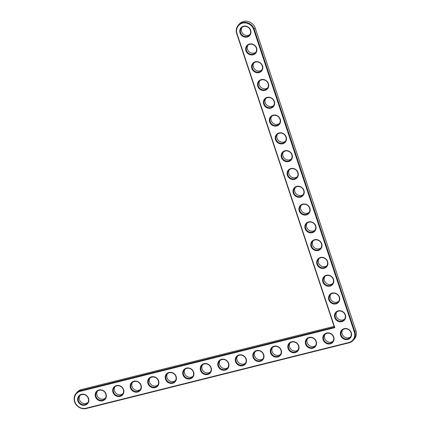 <?xml version="1.0" encoding="UTF-8"?>
<svg xmlns="http://www.w3.org/2000/svg" width="430" height="430" viewBox="0 0 430 430"><rect width="100%" height="100%" fill="white"/><g stroke="black" fill="none" stroke-linecap="round" stroke-linejoin="round"><path stroke-width="0.64" d="M334.814 327.671L237.027 33.701A9.127 8.38 41.9 0 1 242.547 23.15A9.127 8.38 41.9 0 1 253.7 29.53L354.304 331.971A9.127 8.38 41.9 0 1 348.784 342.522L86.059 408.21A9.127 8.38 41.9 0 1 74.906 401.824A9.127 8.38 41.9 0 1 80.426 391.273L334.814 327.671L334.373 327.214L236.726 33.669A9.584 8.804 41.9 0 1 238.354 25.074A9.584 8.804 41.9 0 1 247.159 22.645A9.584 8.804 41.9 0 1 254.243 29.288L354.847 331.729A9.584 8.804 41.9 0 1 353.218 340.323A9.584 8.804 41.9 0 1 349.052 342.812L86.322 408.5A9.584 8.804 41.9 0 1 75.75 404.146A9.584 8.804 41.9 0 1 76.234 393.197A9.584 8.804 41.9 0 1 80.405 390.709L334.373 327.214M340.646 335.384A5.826 5.354 41.9 0 1 347.075 328.703A5.826 5.354 41.9 0 1 350.192 338.071A5.826 5.354 41.9 0 1 340.646 335.384M323.129 339.764A5.826 5.354 41.9 0 1 329.557 333.083A5.826 5.354 41.9 0 1 332.675 342.452A5.826 5.354 41.9 0 1 323.129 339.764M334.728 317.593A5.826 5.354 41.9 0 1 341.157 310.911A5.826 5.354 41.9 0 1 344.274 320.28A5.826 5.354 41.9 0 1 334.728 317.593M305.612 344.145A5.826 5.354 41.9 0 1 312.046 337.464A5.826 5.354 41.9 0 1 315.158 346.827A5.826 5.354 41.9 0 1 305.612 344.145M288.1 348.52A5.826 5.354 41.9 0 1 294.529 341.839A5.826 5.354 41.9 0 1 297.646 351.208A5.826 5.354 41.9 0 1 288.1 348.52M328.81 299.801A5.826 5.354 41.9 0 1 335.239 293.126A5.826 5.354 41.9 0 1 338.351 302.489A5.826 5.354 41.9 0 1 328.81 299.801M322.892 282.015A5.826 5.354 41.9 0 1 329.321 275.334A5.826 5.354 41.9 0 1 332.433 284.698A5.826 5.354 41.9 0 1 322.892 282.015M316.974 264.224A5.826 5.354 41.9 0 1 323.403 257.543A5.826 5.354 41.9 0 1 326.515 266.912A5.826 5.354 41.9 0 1 316.974 264.224M270.583 352.901A5.826 5.354 41.9 0 1 277.011 346.22A5.826 5.354 41.9 0 1 280.129 355.588A5.826 5.354 41.9 0 1 270.583 352.901M253.071 357.282A5.826 5.354 41.9 0 1 259.5 350.6A5.826 5.354 41.9 0 1 262.612 359.969A5.826 5.354 41.9 0 1 253.071 357.282M235.554 361.657A5.826 5.354 41.9 0 1 241.982 354.981A5.826 5.354 41.9 0 1 245.1 364.344A5.826 5.354 41.9 0 1 235.554 361.657M218.037 366.037A5.826 5.354 41.9 0 1 224.465 359.356A5.826 5.354 41.9 0 1 227.583 368.725A5.826 5.354 41.9 0 1 218.037 366.037M311.057 246.433A5.826 5.354 41.9 0 1 317.485 239.752A5.826 5.354 41.9 0 1 320.597 249.12A5.826 5.354 41.9 0 1 311.057 246.433M305.139 228.642A5.826 5.354 41.9 0 1 311.567 221.961A5.826 5.354 41.9 0 1 314.679 231.329A5.826 5.354 41.9 0 1 305.139 228.642M299.215 210.85A5.826 5.354 41.9 0 1 305.649 204.169A5.826 5.354 41.9 0 1 308.762 213.538A5.826 5.354 41.9 0 1 299.215 210.85M293.298 193.059A5.826 5.354 41.9 0 1 299.731 186.378A5.826 5.354 41.9 0 1 302.844 195.747A5.826 5.354 41.9 0 1 293.298 193.059M200.525 370.418A5.826 5.354 41.9 0 1 206.954 363.737A5.826 5.354 41.9 0 1 210.066 373.106A5.826 5.354 41.9 0 1 200.525 370.418M183.008 374.799A5.826 5.354 41.9 0 1 189.436 368.118A5.826 5.354 41.9 0 1 192.554 377.481A5.826 5.354 41.9 0 1 183.008 374.799M165.491 379.174A5.826 5.354 41.9 0 1 171.919 372.493A5.826 5.354 41.9 0 1 175.037 381.862A5.826 5.354 41.9 0 1 165.491 379.174M147.979 383.555A5.826 5.354 41.9 0 1 154.408 376.873A5.826 5.354 41.9 0 1 157.525 386.242A5.826 5.354 41.9 0 1 147.979 383.555M130.462 387.935A5.826 5.354 41.9 0 1 136.891 381.254A5.826 5.354 41.9 0 1 140.008 390.623A5.826 5.354 41.9 0 1 130.462 387.935M112.945 392.31A5.826 5.354 41.9 0 1 119.379 385.635A5.826 5.354 41.9 0 1 122.491 394.998A5.826 5.354 41.9 0 1 112.945 392.31M95.433 396.691A5.826 5.354 41.9 0 1 101.862 390.01A5.826 5.354 41.9 0 1 104.979 399.379A5.826 5.354 41.9 0 1 95.433 396.691M77.916 401.072A5.826 5.354 41.9 0 1 84.344 394.391A5.826 5.354 41.9 0 1 87.462 403.759A5.826 5.354 41.9 0 1 77.916 401.072M287.38 175.268A5.826 5.354 41.9 0 1 293.808 168.592A5.826 5.354 41.9 0 1 296.926 177.955A5.826 5.354 41.9 0 1 287.38 175.268M281.462 157.482A5.826 5.354 41.9 0 1 287.89 150.801A5.826 5.354 41.9 0 1 291.008 160.17A5.826 5.354 41.9 0 1 281.462 157.482M275.544 139.691A5.826 5.354 41.9 0 1 281.973 133.01A5.826 5.354 41.9 0 1 285.09 142.378A5.826 5.354 41.9 0 1 275.544 139.691M269.626 121.9A5.826 5.354 41.9 0 1 276.055 115.219A5.826 5.354 41.9 0 1 279.172 124.587A5.826 5.354 41.9 0 1 269.626 121.9M263.708 104.108A5.826 5.354 41.9 0 1 270.137 97.427A5.826 5.354 41.9 0 1 273.254 106.796A5.826 5.354 41.9 0 1 263.708 104.108M257.79 86.317A5.826 5.354 41.9 0 1 264.219 79.636A5.826 5.354 41.9 0 1 267.336 89.005A5.826 5.354 41.9 0 1 257.79 86.317M251.873 68.526A5.826 5.354 41.9 0 1 258.301 61.845A5.826 5.354 41.9 0 1 261.418 71.213A5.826 5.354 41.9 0 1 251.873 68.526M245.955 50.74A5.826 5.354 41.9 0 1 252.383 44.059A5.826 5.354 41.9 0 1 255.501 53.422A5.826 5.354 41.9 0 1 245.955 50.74M240.037 32.949A5.826 5.354 41.9 0 1 246.465 26.268A5.826 5.354 41.9 0 1 249.583 35.636A5.826 5.354 41.9 0 1 240.037 32.949M341.189 335.142A5.37 4.929 41.9 0 1 342.097 330.331A5.37 4.929 41.9 0 1 349.386 330.251A5.37 4.929 41.9 0 1 350.084 337.507A5.37 4.929 41.9 0 1 345.156 338.867A5.37 4.929 41.9 0 1 341.189 335.142M323.672 339.523A5.37 4.929 41.9 0 1 324.585 334.712A5.37 4.929 41.9 0 1 331.869 334.631A5.37 4.929 41.9 0 1 332.567 341.882A5.37 4.929 41.9 0 1 327.638 343.248A5.37 4.929 41.9 0 1 323.672 339.523M335.271 317.356A5.37 4.929 41.9 0 1 336.179 312.54A5.37 4.929 41.9 0 1 343.468 312.459A5.37 4.929 41.9 0 1 344.167 319.716A5.37 4.929 41.9 0 1 339.238 321.076A5.37 4.929 41.9 0 1 335.271 317.356M306.155 343.903A5.37 4.929 41.9 0 1 307.068 339.087A5.37 4.929 41.9 0 1 314.357 339.007A5.37 4.929 41.9 0 1 315.056 346.263A5.37 4.929 41.9 0 1 310.121 347.623A5.37 4.929 41.9 0 1 306.155 343.903M288.643 348.284A5.37 4.929 41.9 0 1 289.551 343.468A5.37 4.929 41.9 0 1 296.84 343.387A5.37 4.929 41.9 0 1 297.538 350.644A5.37 4.929 41.9 0 1 292.61 352.003A5.37 4.929 41.9 0 1 288.643 348.284M329.353 299.565A5.37 4.929 41.9 0 1 330.262 294.749A5.37 4.929 41.9 0 1 337.55 294.668A5.37 4.929 41.9 0 1 338.249 301.925A5.37 4.929 41.9 0 1 333.32 303.284A5.37 4.929 41.9 0 1 329.353 299.565M323.43 281.774A5.37 4.929 41.9 0 1 324.344 276.958A5.37 4.929 41.9 0 1 331.632 276.877A5.37 4.929 41.9 0 1 332.331 284.133A5.37 4.929 41.9 0 1 327.402 285.493A5.37 4.929 41.9 0 1 323.43 281.774M317.512 263.982A5.37 4.929 41.9 0 1 318.426 259.166A5.37 4.929 41.9 0 1 325.714 259.091A5.37 4.929 41.9 0 1 326.413 266.342A5.37 4.929 41.9 0 1 321.479 267.707A5.37 4.929 41.9 0 1 317.512 263.982M271.126 352.659A5.37 4.929 41.9 0 1 272.039 347.848A5.37 4.929 41.9 0 1 279.323 347.768A5.37 4.929 41.9 0 1 280.021 355.024A5.37 4.929 41.9 0 1 275.092 356.384A5.37 4.929 41.9 0 1 271.126 352.659M253.609 357.04A5.37 4.929 41.9 0 1 254.522 352.224A5.37 4.929 41.9 0 1 261.811 352.148A5.37 4.929 41.9 0 1 262.51 359.399A5.37 4.929 41.9 0 1 257.575 360.765A5.37 4.929 41.9 0 1 253.609 357.04M236.097 361.42A5.37 4.929 41.9 0 1 237.005 356.604A5.37 4.929 41.9 0 1 244.294 356.524A5.37 4.929 41.9 0 1 244.993 363.78A5.37 4.929 41.9 0 1 240.064 365.14A5.37 4.929 41.9 0 1 236.097 361.42M218.58 365.796A5.37 4.929 41.9 0 1 219.494 360.985A5.37 4.929 41.9 0 1 226.782 360.904A5.37 4.929 41.9 0 1 227.475 368.161A5.37 4.929 41.9 0 1 222.547 369.52A5.37 4.929 41.9 0 1 218.58 365.796M311.594 246.191A5.37 4.929 41.9 0 1 312.508 241.38A5.37 4.929 41.9 0 1 319.796 241.3A5.37 4.929 41.9 0 1 320.495 248.551A5.37 4.929 41.9 0 1 315.561 249.916A5.37 4.929 41.9 0 1 311.594 246.191M305.676 228.4A5.37 4.929 41.9 0 1 306.59 223.589A5.37 4.929 41.9 0 1 313.879 223.509A5.37 4.929 41.9 0 1 314.577 230.765A5.37 4.929 41.9 0 1 309.643 232.125A5.37 4.929 41.9 0 1 305.676 228.4M299.758 210.609A5.37 4.929 41.9 0 1 300.672 205.798A5.37 4.929 41.9 0 1 307.961 205.717A5.37 4.929 41.9 0 1 308.659 212.974A5.37 4.929 41.9 0 1 303.725 214.333A5.37 4.929 41.9 0 1 299.758 210.609M293.84 192.823A5.37 4.929 41.9 0 1 294.754 188.007A5.37 4.929 41.9 0 1 302.043 187.926A5.37 4.929 41.9 0 1 302.741 195.182A5.37 4.929 41.9 0 1 297.807 196.542A5.37 4.929 41.9 0 1 293.84 192.823M201.063 370.176A5.37 4.929 41.9 0 1 201.976 365.366A5.37 4.929 41.9 0 1 209.265 365.285A5.37 4.929 41.9 0 1 209.964 372.536A5.37 4.929 41.9 0 1 205.035 373.901A5.37 4.929 41.9 0 1 201.063 370.176M183.551 374.557A5.37 4.929 41.9 0 1 184.459 369.741A5.37 4.929 41.9 0 1 191.748 369.666A5.37 4.929 41.9 0 1 192.447 376.916A5.37 4.929 41.9 0 1 187.518 378.276A5.37 4.929 41.9 0 1 183.551 374.557M166.034 378.938A5.37 4.929 41.9 0 1 166.948 374.121A5.37 4.929 41.9 0 1 174.236 374.041A5.37 4.929 41.9 0 1 174.929 381.297A5.37 4.929 41.9 0 1 170 382.657A5.37 4.929 41.9 0 1 166.034 378.938M148.522 383.313A5.37 4.929 41.9 0 1 149.43 378.502A5.37 4.929 41.9 0 1 156.719 378.421A5.37 4.929 41.9 0 1 157.418 385.678A5.37 4.929 41.9 0 1 152.489 387.038A5.37 4.929 41.9 0 1 148.522 383.313M131.005 387.693A5.37 4.929 41.9 0 1 131.919 382.877A5.37 4.929 41.9 0 1 139.202 382.802A5.37 4.929 41.9 0 1 139.9 390.053A5.37 4.929 41.9 0 1 134.972 391.418A5.37 4.929 41.9 0 1 131.005 387.693M113.488 392.074A5.37 4.929 41.9 0 1 114.401 387.258A5.37 4.929 41.9 0 1 121.69 387.177A5.37 4.929 41.9 0 1 122.389 394.434A5.37 4.929 41.9 0 1 117.454 395.793A5.37 4.929 41.9 0 1 113.488 392.074M95.976 396.449A5.37 4.929 41.9 0 1 96.884 391.639A5.37 4.929 41.9 0 1 104.173 391.558A5.37 4.929 41.9 0 1 104.872 398.814A5.37 4.929 41.9 0 1 99.943 400.174A5.37 4.929 41.9 0 1 95.976 396.449M78.459 400.83A5.37 4.929 41.9 0 1 79.373 396.019A5.37 4.929 41.9 0 1 86.656 395.939A5.37 4.929 41.9 0 1 87.355 403.195A5.37 4.929 41.9 0 1 82.426 404.555A5.37 4.929 41.9 0 1 78.459 400.83M287.923 175.031A5.37 4.929 41.9 0 1 288.836 170.215A5.37 4.929 41.9 0 1 296.125 170.135A5.37 4.929 41.9 0 1 296.818 177.391A5.37 4.929 41.9 0 1 291.889 178.751A5.37 4.929 41.9 0 1 287.923 175.031M282.005 157.24A5.37 4.929 41.9 0 1 282.918 152.424A5.37 4.929 41.9 0 1 290.207 152.349A5.37 4.929 41.9 0 1 290.9 159.6A5.37 4.929 41.9 0 1 285.971 160.96A5.37 4.929 41.9 0 1 282.005 157.24M276.087 139.449A5.37 4.929 41.9 0 1 277.001 134.633A5.37 4.929 41.9 0 1 284.289 134.558A5.37 4.929 41.9 0 1 284.983 141.809A5.37 4.929 41.9 0 1 280.054 143.174A5.37 4.929 41.9 0 1 276.087 139.449M270.169 121.658A5.37 4.929 41.9 0 1 271.083 116.847A5.37 4.929 41.9 0 1 278.371 116.766A5.37 4.929 41.9 0 1 279.065 124.023A5.37 4.929 41.9 0 1 274.136 125.383A5.37 4.929 41.9 0 1 270.169 121.658M264.251 103.867A5.37 4.929 41.9 0 1 265.165 99.056A5.37 4.929 41.9 0 1 272.448 98.975A5.37 4.929 41.9 0 1 273.147 106.231A5.37 4.929 41.9 0 1 268.218 107.591A5.37 4.929 41.9 0 1 264.251 103.867M258.333 86.081A5.37 4.929 41.9 0 1 259.247 81.265A5.37 4.929 41.9 0 1 266.53 81.184A5.37 4.929 41.9 0 1 267.229 88.44A5.37 4.929 41.9 0 1 262.3 89.8A5.37 4.929 41.9 0 1 258.333 86.081M252.415 68.289A5.37 4.929 41.9 0 1 253.329 63.473A5.37 4.929 41.9 0 1 260.612 63.393A5.37 4.929 41.9 0 1 261.311 70.649A5.37 4.929 41.9 0 1 256.382 72.009A5.37 4.929 41.9 0 1 252.415 68.289M246.498 50.498A5.37 4.929 41.9 0 1 247.411 45.682A5.37 4.929 41.9 0 1 254.694 45.602A5.37 4.929 41.9 0 1 255.393 52.858A5.37 4.929 41.9 0 1 250.464 54.218A5.37 4.929 41.9 0 1 246.498 50.498M240.58 32.707A5.37 4.929 41.9 0 1 241.493 27.891A5.37 4.929 41.9 0 1 248.776 27.816A5.37 4.929 41.9 0 1 249.475 35.066A5.37 4.929 41.9 0 1 244.546 36.432A5.37 4.929 41.9 0 1 240.58 32.707M76.234 393.197L77.255 392.058A9.584 8.804 41.9 0 1 81.426 389.569L334.105 326.397M238.354 25.074L239.376 23.935A9.584 8.804 41.9 0 1 248.18 21.505A9.584 8.804 41.9 0 1 255.264 28.154L355.873 330.589A9.584 8.804 41.9 0 1 354.245 339.184L353.218 340.323M342.656 329.805A5.37 4.929 -138.1 0 0 342.21 334.002A5.37 4.929 -138.1 0 0 350.547 336.894M325.144 334.185A5.37 4.929 -138.1 0 0 324.693 338.383A5.37 4.929 -138.1 0 0 333.03 341.269M336.738 312.013A5.37 4.929 -138.1 0 0 336.292 316.217A5.37 4.929 -138.1 0 0 344.629 319.103M307.627 338.56A5.37 4.929 -138.1 0 0 307.181 342.764A5.37 4.929 -138.1 0 0 315.518 345.65M290.116 342.941A5.37 4.929 -138.1 0 0 289.664 347.144A5.37 4.929 -138.1 0 0 298.001 350.031M330.82 294.222A5.37 4.929 -138.1 0 0 330.374 298.425A5.37 4.929 -138.1 0 0 338.711 301.312M324.903 276.431A5.37 4.929 -138.1 0 0 324.457 280.634A5.37 4.929 -138.1 0 0 332.793 283.52M318.985 258.645A5.37 4.929 -138.1 0 0 318.539 262.843A5.37 4.929 -138.1 0 0 326.875 265.729M272.599 347.322A5.37 4.929 -138.1 0 0 272.147 351.52A5.37 4.929 -138.1 0 0 280.484 354.406M255.081 351.702A5.37 4.929 -138.1 0 0 254.635 355.9A5.37 4.929 -138.1 0 0 262.972 358.787M237.57 356.078A5.37 4.929 -138.1 0 0 237.118 360.281A5.37 4.929 -138.1 0 0 245.455 363.167M220.052 360.458A5.37 4.929 -138.1 0 0 219.606 364.656A5.37 4.929 -138.1 0 0 227.943 367.548M313.067 240.854A5.37 4.929 -138.1 0 0 312.621 245.052A5.37 4.929 -138.1 0 0 320.957 247.938M307.149 223.062A5.37 4.929 -138.1 0 0 306.703 227.26A5.37 4.929 -138.1 0 0 315.039 230.152M301.231 205.271A5.37 4.929 -138.1 0 0 300.785 209.469A5.37 4.929 -138.1 0 0 309.122 212.361M295.313 187.48A5.37 4.929 -138.1 0 0 294.867 191.683A5.37 4.929 -138.1 0 0 303.204 194.57M202.535 364.839A5.37 4.929 -138.1 0 0 202.089 369.037A5.37 4.929 -138.1 0 0 210.426 371.923M185.024 369.214A5.37 4.929 -138.1 0 0 184.572 373.417A5.37 4.929 -138.1 0 0 192.909 376.304M167.506 373.595A5.37 4.929 -138.1 0 0 167.06 377.798A5.37 4.929 -138.1 0 0 175.397 380.684M149.989 377.975A5.37 4.929 -138.1 0 0 149.543 382.173A5.37 4.929 -138.1 0 0 157.88 385.065M132.478 382.356A5.37 4.929 -138.1 0 0 132.026 386.554A5.37 4.929 -138.1 0 0 140.363 389.44M114.96 386.731A5.37 4.929 -138.1 0 0 114.514 390.935A5.37 4.929 -138.1 0 0 122.851 393.821M97.443 391.112A5.37 4.929 -138.1 0 0 96.997 395.315A5.37 4.929 -138.1 0 0 105.334 398.202M79.932 395.492A5.37 4.929 -138.1 0 0 79.48 399.69A5.37 4.929 -138.1 0 0 87.817 402.577M289.395 169.689A5.37 4.929 -138.1 0 0 288.949 173.892A5.37 4.929 -138.1 0 0 297.286 176.778M283.477 151.898A5.37 4.929 -138.1 0 0 283.031 156.101A5.37 4.929 -138.1 0 0 291.368 158.987M277.56 134.112A5.37 4.929 -138.1 0 0 277.113 138.309A5.37 4.929 -138.1 0 0 285.45 141.196M271.642 116.32A5.37 4.929 -138.1 0 0 271.196 120.518A5.37 4.929 -138.1 0 0 279.532 123.405M265.724 98.529A5.37 4.929 -138.1 0 0 265.278 102.727A5.37 4.929 -138.1 0 0 273.614 105.619M259.806 80.738A5.37 4.929 -138.1 0 0 259.354 84.941A5.37 4.929 -138.1 0 0 267.691 87.828M253.888 62.947A5.37 4.929 -138.1 0 0 253.437 67.15A5.37 4.929 -138.1 0 0 261.773 70.036M247.97 45.155A5.37 4.929 -138.1 0 0 247.519 49.359A5.37 4.929 -138.1 0 0 255.855 52.245M242.052 27.369A5.37 4.929 -138.1 0 0 241.601 31.567A5.37 4.929 -138.1 0 0 249.938 34.454M236.726 33.669L237.027 33.701M81.426 389.569L80.405 390.709L80.426 391.273M255.264 28.154L253.7 29.53M86.322 408.5L86.059 408.21M355.873 330.589L354.304 331.971M349.052 342.812L348.784 342.522"/></g></svg>

